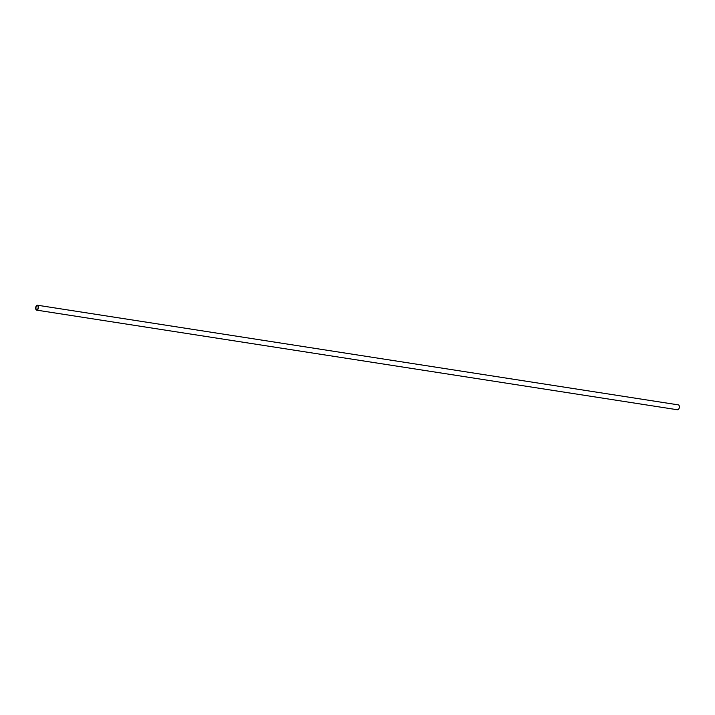 <?xml version="1.0" encoding="UTF-8"?>
<svg xmlns="http://www.w3.org/2000/svg" width="715" height="715" viewBox="0 0 715 715"><rect width="100%" height="100%" fill="white"/><g stroke="black" fill="none" stroke-linecap="round" stroke-linejoin="round"><path stroke-width="1.07" d="M36.671 310.131L677.57 409.775A2.476 1.359 -81.2 0 0 678.973 408.605A2.476 1.359 -81.2 0 0 679.25 406.031A2.476 1.359 -81.2 0 0 678.329 404.869L37.43 305.225A2.476 1.359 98.8 0 1 38.36 306.386A2.476 1.359 98.8 0 1 38.083 308.969A2.476 1.359 98.8 0 1 36.671 310.131A2.476 1.359 98.8 0 1 35.75 308.969A2.476 1.359 98.8 0 1 36.027 306.395A2.476 1.359 98.8 0 1 37.43 305.225M35.991 308.728A2.011 1.099 -81.2 0 0 36.742 309.667A2.011 1.099 -81.2 0 0 37.886 308.728A2.011 1.099 -81.2 0 0 38.11 306.628A2.011 1.099 -81.2 0 0 37.359 305.689A2.011 1.099 -81.2 0 0 36.215 306.637A2.011 1.099 -81.2 0 0 35.991 308.728"/></g></svg>
